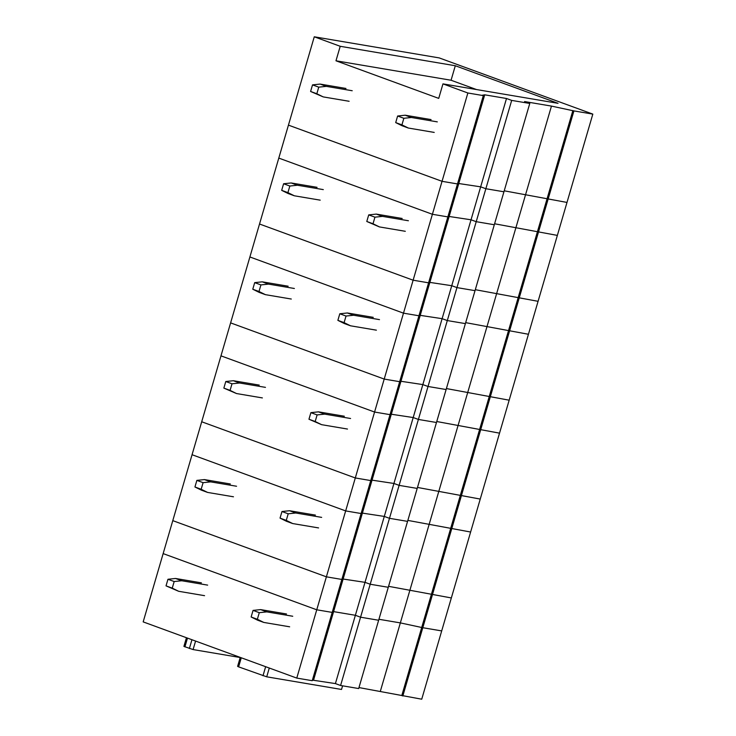 <?xml version="1.0" encoding="UTF-8"?>
<svg xmlns="http://www.w3.org/2000/svg" width="736" height="736" viewBox="0 0 736 736"><rect width="100%" height="100%" fill="white"/><g stroke="black" fill="none" stroke-linecap="round" stroke-linejoin="round"><path stroke-width="1.1" d="M483.322 95.606L467.866 92.994L442.962 83.876L438.72 98.385L335.975 60.794L340.216 46.294L314.272 36.8L439.226 57.914L592.82 114.108L573.914 110.915L551.466 106.094L524.584 101.559L529.773 103.454L511.686 100.4L506.497 98.495L484.711 94.815L482.292 95.229L483.322 95.606L457.498 183.936L442.042 181.323L288.438 125.129L442.042 181.323L457.498 183.936L428.582 282.817L413.126 280.204L259.523 224.011L413.126 280.204L428.582 282.817L399.666 381.69L384.21 379.077L230.607 322.883L384.21 379.077L399.666 381.69L370.751 480.571L355.295 477.958L201.701 421.765L355.295 477.958L370.751 480.571L341.844 579.444L326.388 576.831L172.785 520.637L326.388 576.831L341.844 579.444L312.23 680.699L296.774 678.086L143.18 621.892L163.144 553.601L316.747 609.794L332.203 612.407L316.747 609.794L296.774 678.086M592.82 114.108L566.996 202.437L504.224 190.808L566.996 202.437L538.08 301.318L475.309 289.69L538.08 301.318L509.165 400.191L446.402 388.562L509.165 400.191L480.249 499.072L417.487 487.444L480.249 499.072L451.343 597.945L388.571 586.325L451.343 597.945L421.728 699.2L358.966 687.571M529.773 103.454L503.939 191.783L485.861 188.729L480.663 186.834L457.663 183.356L480.663 186.834L485.861 188.729L503.939 191.783L475.033 290.665L456.946 287.601L451.757 285.706L428.748 282.228L451.757 285.706L456.946 287.601L475.033 290.665L446.117 389.537L428.03 386.483L422.841 384.588L399.841 381.11L422.841 384.588L428.03 386.483L446.117 389.537L417.202 488.419L399.114 485.364L393.926 483.46L370.926 479.982L393.926 483.46L399.114 485.364L417.202 488.419L388.286 587.291L370.199 584.237L365.01 582.342L342.01 578.864L365.01 582.342L370.199 584.237L388.286 587.291L358.68 688.546L340.593 685.492L335.404 683.588L312.404 680.11M467.866 92.994L316.747 609.794L163.144 553.601L192.059 454.719L345.662 510.913L192.059 454.719L220.975 355.847L374.578 412.04L220.975 355.847L249.89 256.965L403.484 313.159L249.89 256.965L278.797 158.093L432.4 214.286L278.797 158.093L314.272 36.8M573.914 110.915L402.822 696.008M572.875 110.538L401.782 695.621M551.466 106.094L380.374 691.187M511.686 100.4L360.566 617.2L378.644 620.255L360.566 617.2L340.593 685.492M506.497 98.495L335.404 683.588M484.711 94.815L333.592 611.616L355.378 615.296L360.566 617.2L355.378 615.296L333.592 611.616L313.619 679.908M476.496 89.544L451.067 80.242L455.308 65.743L340.216 46.294M455.308 65.743L558.054 103.325L442.962 83.876M451.067 80.242L335.975 60.794M557.354 235.4L494.592 223.772L557.354 235.4M494.307 224.747L476.22 221.683L471.031 219.788L448.031 216.31L471.031 219.788L476.22 221.683L494.307 224.747M447.856 216.89L432.4 214.286L447.856 216.89M528.439 334.273L465.676 322.644L528.439 334.273M465.391 323.619L447.304 320.565L442.115 318.67L419.115 315.192L442.115 318.67L447.304 320.565L465.391 323.619M418.94 315.772L403.484 313.159L418.94 315.772M499.532 433.154L436.761 421.526L499.532 433.154M436.476 422.501L418.388 419.446L413.2 417.542L390.2 414.064L413.2 417.542L418.388 419.446L436.476 422.501M390.034 414.653L374.578 412.04L390.034 414.653M470.617 532.027L407.845 520.398L470.617 532.027M407.56 521.373L389.473 518.319L384.284 516.424L361.284 512.946L384.284 516.424L389.473 518.319L407.56 521.373M361.118 513.526L345.662 510.913L361.118 513.526M195.583 641.065L193.09 649.566L240.203 657.524M193.09 649.566L183.908 646.401L186.447 637.716M422.795 627.716L441.701 630.908L422.795 627.716L400.338 622.895L422.795 627.716M378.93 619.28L400.338 622.895L378.93 619.28M333.592 611.616L332.368 611.818L333.592 611.616M241.27 657.782L238.62 666.862L237.608 666.365L240.24 657.395M238.62 666.862L266.717 676.816L341.522 689.457L342.59 685.823M352.213 90.74L326.315 86.36L320.086 84.079L312.524 84.879L310.592 91.466L323.233 96.904L349.131 101.283M345.984 88.458L320.086 84.079M326.315 86.36L318.752 87.152L312.524 84.879M318.752 87.152L316.82 93.748L323.233 96.904M316.82 93.748L310.592 91.466M437.313 121.872L411.424 117.493L405.196 115.212L397.624 116.012L395.701 122.599L402.114 125.764L408.333 128.036L434.231 132.416M431.084 119.591L405.196 115.212M411.424 117.493L403.852 118.294L397.624 116.012M403.852 118.294L401.93 124.881L408.333 128.036M401.93 124.881L395.701 122.599M323.297 189.612L297.399 185.233L291.18 182.96L283.608 183.752L281.686 190.348L288.089 193.504L294.317 195.785L320.215 200.155M317.069 187.33L291.18 182.96M297.399 185.233L289.837 186.033L283.608 183.752M289.837 186.033L287.914 192.63L294.317 195.785M287.914 192.63L281.686 190.348M408.397 220.745L382.508 216.375L376.28 214.093L368.718 214.894L366.786 221.481L379.426 226.918L405.315 231.297M402.178 218.472L376.28 214.093M382.508 216.375L374.937 217.166L368.718 214.894M374.937 217.166L373.014 223.762L379.426 226.918M373.014 223.762L366.786 221.481M294.382 288.494L268.493 284.114L262.264 281.833L254.693 282.633L252.77 289.22L259.173 292.385L265.402 294.658L291.3 299.037M288.153 286.212L262.264 281.833M268.493 284.114L260.921 284.915L254.693 282.633M260.921 284.915L258.998 291.502L265.402 294.658M258.998 291.502L252.77 289.22M379.491 319.626L353.593 315.247L347.364 312.975L339.802 313.766L337.87 320.362L344.282 323.518L350.511 325.8L376.4 330.17M373.262 317.345L347.364 312.975M353.593 315.247L346.03 316.048L339.802 313.766M346.03 316.048L344.098 322.635L350.511 325.8M344.098 322.635L337.87 320.362M265.466 387.366L239.577 382.996L233.349 380.714L225.786 381.515L223.854 388.102L236.495 393.539L262.384 397.918M259.247 385.094L233.349 380.714M239.577 382.996L232.006 383.787L225.786 381.515M232.006 383.787L230.083 390.384L236.495 393.539M230.083 390.384L223.854 388.102M350.575 418.499L324.677 414.129L318.449 411.847L310.886 412.648L308.954 419.235L321.595 424.672L347.493 429.051M344.347 416.226L318.449 411.847M324.677 414.129L317.115 414.92L310.886 412.648M317.115 414.92L315.183 421.516L321.595 424.672M315.183 421.516L308.954 419.235M236.56 486.248L210.662 481.868L204.433 479.587L196.871 480.387L194.939 486.984L201.351 490.139L207.58 492.421L233.468 496.791M230.331 483.966L204.433 479.587M210.662 481.868L203.099 482.669L196.871 480.387M203.099 482.669L201.167 489.256L207.58 492.421M201.167 489.256L194.939 486.984M321.66 517.38L295.762 513.001L289.542 510.729L281.971 511.52L280.048 518.116L286.451 521.272L292.68 523.554L318.578 527.924M315.431 515.099L289.542 510.729M295.762 513.001L288.199 513.802L281.971 511.52M288.199 513.802L286.267 520.389L292.68 523.554M286.267 520.389L280.048 518.116M207.644 585.12L181.746 580.75L175.518 578.468L167.955 579.269L166.023 585.856L178.664 591.293L204.562 595.672M201.416 582.848L175.518 578.468M181.746 580.75L174.184 581.541L167.955 579.269M174.184 581.541L172.252 588.138L178.664 591.293M172.252 588.138L166.023 585.856M292.744 616.253L266.855 611.883L260.627 609.601L253.055 610.402L251.132 616.989L257.536 620.154L263.764 622.426L289.662 626.805M286.516 613.98L260.627 609.601M266.855 611.883L259.284 612.674L253.055 610.402M259.284 612.674L257.361 619.27L263.764 622.426M257.361 619.27L251.132 616.989M191.94 639.731L189.373 648.526M187.478 638.103L184.911 646.898M265.65 666.696L262.991 675.786M269.284 668.03L266.717 676.816"/></g></svg>

